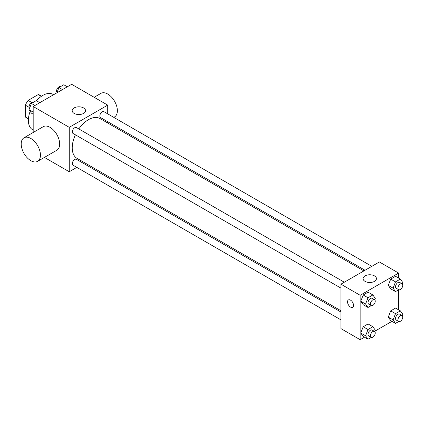 <?xml version="1.0" encoding="UTF-8"?>
<svg xmlns="http://www.w3.org/2000/svg" width="424" height="424" viewBox="0 0 424 424"><rect width="100%" height="100%" fill="white"/><g stroke="black" fill="none" stroke-linecap="round" stroke-linejoin="round"><path stroke-width="0.64" d="M31.832 102.55L28.122 100.409L38.245 94.568A13.165 7.6 120 0 1 39.766 95.108L41.589 96.163M28.45 118.641L25.371 116.865A13.165 7.6 120 0 0 26.601 117.909L28.424 118.964M25.371 116.865L25.371 105.178A13.165 7.6 120 0 1 28.122 100.409M29.076 107.32L25.371 105.178M41.324 96.343L38.245 94.568M30.152 111.348A20.4 11.777 120 0 0 28.376 120.39A20.4 11.777 120 0 0 32.6 129.728L33.183 130.067M53.583 94.732L53 94.393A20.4 11.777 120 0 0 36.475 100.748M33.183 132.489L33.183 106.509L71.651 84.302L107.712 105.12L107.712 113.855M76.808 167.379L69.245 171.747L44.414 157.415M84.726 162.811L83.608 163.457M75.414 134.816A22.986 13.271 120 0 0 72.228 147.817A22.986 13.271 120 0 0 76.988 158.338L340.917 310.718M363.898 270.909L99.969 118.529A22.986 13.271 120 0 0 78.811 128.928M107.712 121.704L107.712 122.997M69.245 171.747L69.245 127.327L107.712 105.12M371.816 266.336L103.928 111.671A3.403 1.961 120 0 0 101.31 112.583A3.403 1.961 120 0 0 99.826 116.001A3.403 1.961 120 0 0 100.53 117.559L365.016 270.263M340.917 312.011L76.426 159.307A3.403 1.961 120 0 0 73.808 160.219A3.403 1.961 120 0 0 72.324 163.643A3.403 1.961 120 0 0 73.029 165.196L340.917 319.86M340.917 288.103L73.029 133.438A3.403 1.961 -60 0 1 73.029 129.511A3.403 1.961 -60 0 1 76.426 127.55L344.315 282.214M69.245 127.327L33.183 106.509M74.136 113.404A6.683 3.858 180 0 1 72.175 110.675A6.683 3.858 180 0 1 78.864 106.811A6.683 3.858 180 0 1 85.547 110.675A6.683 3.858 180 0 1 81.419 114.242A6.683 3.858 180 0 1 74.136 113.404M24.014 137.784L43.248 126.681A13.6 7.855 60 0 1 53.731 130.322A13.6 7.855 60 0 1 59.667 144.006A13.6 7.855 60 0 1 56.848 150.234L37.614 161.337A13.6 7.855 60 0 1 24.014 153.488A13.6 7.855 60 0 1 24.014 137.784A13.6 7.855 60 0 1 34.498 141.425A13.6 7.855 60 0 1 40.434 155.115A13.6 7.855 60 0 1 37.614 161.337M113.786 117.363L114.549 116.923A13.6 7.855 -120 0 0 114.549 101.219A13.6 7.855 -120 0 0 100.949 93.365L94.149 97.292M364.476 337.202L360.151 339.698L340.917 328.595L340.917 284.175L379.379 261.968L398.613 273.072L398.613 278.07M391.977 321.323L374.906 331.176M390.705 288.829L388.278 285.373L390.705 279.114L395.56 276.305L390.705 279.114L388.278 285.373L390.705 288.829L395.513 291.606L393.085 288.15L395.513 281.886L400.373 279.082L402.8 282.538L402.254 283.942M363.198 336.465L360.771 333.01L363.198 326.75L368.059 323.947L363.198 326.75L360.771 333.01L363.198 336.465L368.011 339.242L365.578 335.787L368.011 329.528L372.866 326.719L375.298 330.174L374.752 331.579M398.613 289.815L398.613 309.827M360.151 339.698L360.151 295.279L398.613 273.072M390.705 320.586L388.278 317.131L390.705 310.871L395.56 308.068L390.705 310.871L388.278 317.131L390.705 320.586L395.513 323.364L393.085 319.908L395.513 313.649L400.373 310.84L402.8 314.295L402.254 315.7M363.198 304.708L360.771 301.252L363.198 294.993L368.059 292.184L363.198 294.993L360.771 301.252L363.198 304.708L368.011 307.485L365.578 304.029L368.011 297.765L372.866 294.961L375.298 298.416L374.752 299.821M360.151 295.279L340.917 284.175M365.038 281.356A6.683 3.858 180 0 1 363.082 278.626A6.683 3.858 180 0 1 369.765 274.763A6.683 3.858 180 0 1 376.448 278.626A6.683 3.858 180 0 1 372.325 282.193A6.683 3.858 180 0 1 365.038 281.356M353.536 305.344A4.251 2.454 60 0 1 352.657 307.289A4.251 2.454 60 0 1 348.406 304.835A4.251 2.454 60 0 1 348.406 299.927A4.251 2.454 60 0 1 351.681 301.067A4.251 2.454 60 0 1 353.536 305.344M352.657 307.289A4.251 2.454 60 0 1 348.406 304.835A4.251 2.454 60 0 1 348.406 299.927M371.254 305.609L368.011 307.485M374.54 299.667L372.139 298.279A3.403 1.961 120 0 0 369.516 299.19A3.403 1.961 120 0 0 368.032 302.609A3.403 1.961 120 0 0 368.737 304.167L371.143 305.556A3.403 1.961 120 0 0 374.54 303.589A3.403 1.961 120 0 0 374.54 299.667A3.403 1.961 120 0 0 371.922 300.579A3.403 1.961 120 0 0 370.438 303.997A3.403 1.961 120 0 0 371.143 305.556M365.578 304.029L360.771 301.252M368.011 297.765L363.198 294.993M372.866 294.961L368.059 292.184M398.756 289.73L395.513 291.606M402.047 283.789L399.641 282.4A3.403 1.961 120 0 0 397.023 283.311A3.403 1.961 120 0 0 395.539 286.73A3.403 1.961 120 0 0 396.244 288.288L398.645 289.677A3.403 1.961 120 0 0 402.047 287.711A3.403 1.961 120 0 0 402.047 283.789A3.403 1.961 120 0 0 399.424 284.7A3.403 1.961 120 0 0 397.94 288.119A3.403 1.961 120 0 0 398.645 289.677M393.085 288.15L388.278 285.373M395.513 281.886L390.705 279.114M400.373 279.082L395.56 276.305M371.254 337.371L368.011 339.242M374.54 331.425L372.139 330.036A3.403 1.961 120 0 0 369.516 330.948A3.403 1.961 120 0 0 368.032 334.366A3.403 1.961 120 0 0 368.737 335.925L371.143 337.313A3.403 1.961 120 0 0 374.54 335.352A3.403 1.961 120 0 0 374.54 331.425A3.403 1.961 120 0 0 371.922 332.337A3.403 1.961 120 0 0 370.438 335.755A3.403 1.961 120 0 0 371.143 337.313M365.578 335.787L360.771 333.01M368.011 329.528L363.198 326.75M372.866 326.719L368.059 323.947M398.756 321.493L395.513 323.364M402.047 315.546L399.641 314.158A3.403 1.961 120 0 0 397.023 315.069A3.403 1.961 120 0 0 395.539 318.488A3.403 1.961 120 0 0 396.244 320.046L398.645 321.434A3.403 1.961 120 0 0 402.047 319.473A3.403 1.961 120 0 0 402.047 315.546A3.403 1.961 120 0 0 399.424 316.458A3.403 1.961 120 0 0 397.94 319.876A3.403 1.961 120 0 0 398.645 321.434M393.085 319.908L388.278 317.131M395.513 313.649L390.705 310.871M400.373 310.84L395.56 308.068M33.183 114.173L31.429 113.16L28.996 109.705L31.429 103.44L36.284 100.636L39.819 102.677M33.183 112.122L28.996 109.705M34.959 105.481L31.429 103.44M33.04 102.507A3.403 1.961 120 0 0 30.464 103.551A3.403 1.961 120 0 0 29.049 106.896A3.403 1.961 120 0 0 29.542 108.3M56.89 92.824L58.931 87.561L63.791 84.758L67.321 86.798M62.466 89.602L58.931 87.561M60.547 86.629A3.403 1.961 120 0 0 57.966 87.673A3.403 1.961 120 0 0 56.551 91.017A3.403 1.961 120 0 0 57.044 92.421"/></g></svg>
